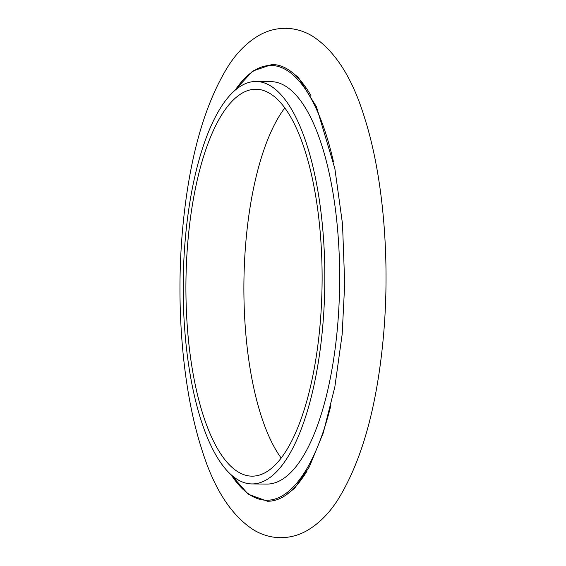 <?xml version="1.0" encoding="UTF-8"?>
<svg xmlns="http://www.w3.org/2000/svg" width="566" height="566" viewBox="0 0 566 566"><rect width="100%" height="100%" fill="white"/><g stroke="black" fill="none" stroke-linecap="round" stroke-linejoin="round"><path stroke-width="0.85" d="M322.563 328.337A201.234 70.8 90.6 0 1 251.934 483.923A201.234 70.8 90.6 0 1 185.471 237.062A201.234 70.8 90.6 0 1 256.094 81.476A201.234 70.8 90.6 0 1 322.563 328.337M256.094 81.476L270.909 81.631A201.234 70.8 90.6 0 1 337.378 328.492A201.234 70.8 90.6 0 1 266.749 484.079L251.934 483.923M281.189 458.043A193.466 68.069 90.6 0 1 246.083 239.425A193.466 68.069 90.6 0 1 284.811 107.957M188.11 238.824A193.466 68.069 90.6 0 1 256.016 89.244A193.466 68.069 90.6 0 1 319.917 326.575A193.466 68.069 90.6 0 1 252.012 476.155A193.466 68.069 90.6 0 1 188.11 238.824M231.14 474.754A217.415 76.495 -89.4 0 0 330.869 405.553M307.027 471.061A218.398 76.842 90.6 0 1 267.492 501.25L248.233 494.224L230.525 474.188M333.388 161.444A217.415 76.495 -89.4 0 0 235.116 90.213M234.494 90.765L252.613 71.097L272.013 64.482A218.398 76.842 90.6 0 1 310.939 95.527M285.639 28.3C295.169 28.512 304.034 31.088 312.248 36.012C334.888 50.593 352.264 77.634 364.363 117.134C383.387 176.068 390.469 260.785 383.288 337.952C376.758 407.831 361.518 461.92 337.569 500.21C328.952 513.624 318.729 523.783 306.885 530.682C298.636 535.344 289.799 537.686 280.361 537.7C270.831 537.488 261.966 534.912 253.752 529.988C231.112 515.407 213.736 488.366 201.638 448.866C182.613 389.932 175.531 305.215 182.712 228.048C189.228 158.282 204.432 104.25 228.317 65.96C236.906 52.56 247.087 42.393 258.867 35.46C267.18 30.706 276.102 28.321 285.639 28.3M290.521 71.153L298.402 77.492L316.472 106.847L334.874 168.668L342.515 223.995L344.708 283.771L342.175 334.216L334.824 387.073L323.264 432.884L309.354 466.808L294.702 488.217L286.134 494.96"/></g></svg>
